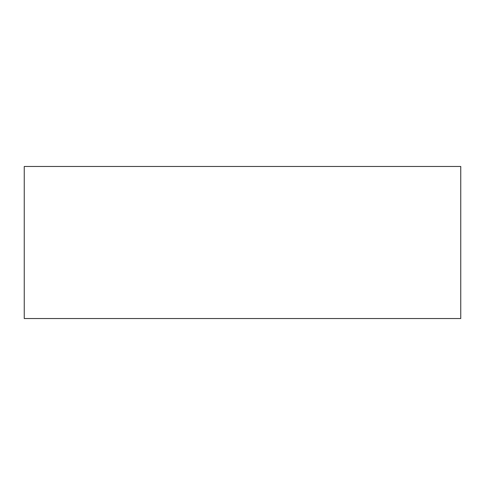 <?xml version="1.0" encoding="UTF-8"?>
<svg xmlns="http://www.w3.org/2000/svg" width="485" height="485" viewBox="0 0 485 485"><rect width="100%" height="100%" fill="white"/><g stroke="black" fill="none" stroke-linecap="round" stroke-linejoin="round"><path stroke-width="0.73" d="M242.5 166.47L24.25 166.47L24.25 318.53L460.75 318.53L460.75 166.47L242.5 166.47"/></g></svg>
